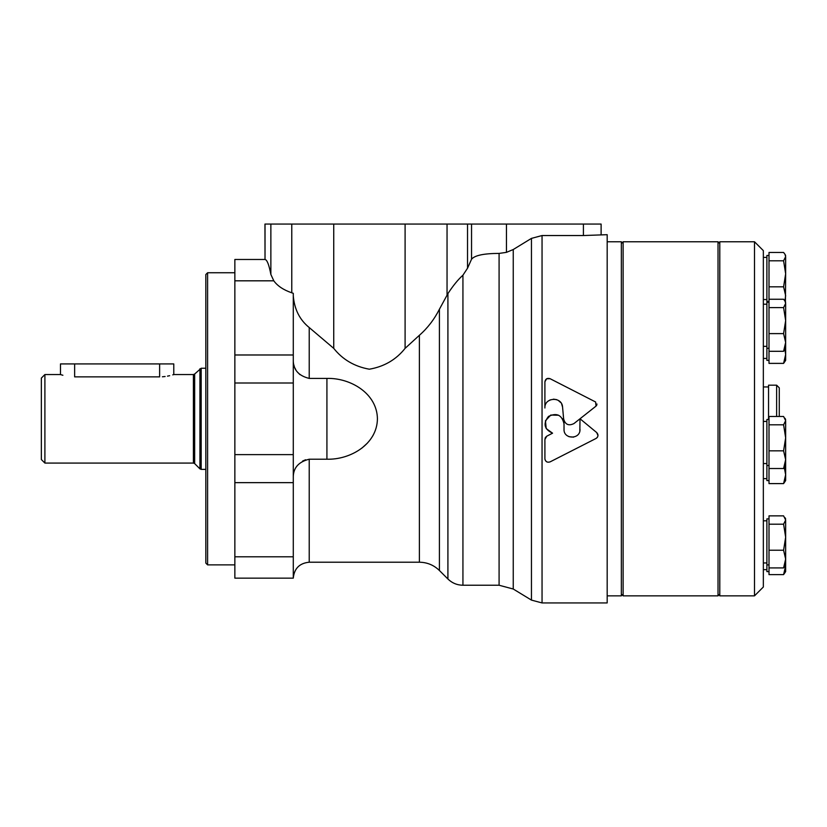 <?xml version="1.0" encoding="UTF-8"?>
<svg xmlns="http://www.w3.org/2000/svg" width="827" height="827" viewBox="0 0 827 827"><rect width="100%" height="100%" fill="white"/><g stroke="black" fill="none" stroke-linecap="round" stroke-linejoin="round"><path stroke-width="1.24" d="M542.047 235.54L542.047 602.935L607.183 602.935L607.183 234.682L583.407 235.54L542.047 235.54L531.451 238.383L513.247 249.527L506.455 252.359L499.084 253.413C483.867 253.455 474.688 255.388 471.545 259.223L467.534 268.217L462.934 275.205C458.168 279.443 453.165 285.573 447.914 293.606L439.416 309.226C434.258 319.429 427.569 328.123 419.382 335.297L405.096 348.363C396.092 359.683 384.173 366.63 369.338 369.204C354.545 366.557 342.688 359.611 333.736 348.363L309.215 327.544C299.663 319.811 294.36 309.236 293.285 295.828M293.285 361.265C293.647 370.165 298.95 375.882 309.215 378.415L326.923 378.415C350.203 377.743 377.019 393.197 377.422 418.71C377.184 444.337 350.245 459.884 326.923 459.212L309.215 459.212L309.215 562.215C299.539 563.166 294.226 568.469 293.285 578.156L293.285 293.316L291.776 292.81C283.496 289.957 277.5 285.956 273.799 280.818L270.863 274.461C269.013 264.774 267.069 259.781 265.022 259.482L264.96 224.065L601.115 224.065L601.115 234.682M264.96 259.471L234.858 259.471L234.858 578.156L293.285 578.156M309.215 459.212C298.96 461.735 293.647 467.451 293.285 476.362M299.932 374.631L297.524 372.15M295.735 369.576L294.877 367.943M294.391 366.806L293.585 364.097M302.527 461.115L305.597 459.76M545.355 437.545L546.781 436.18L544.91 439.478L545.334 437.576M546.616 461.786L545.396 460.546M545.014 459.616L544.91 458.861C545.5 461.735 547.226 462.738 550.079 461.89L596.112 438.424C598.397 436.697 598.603 434.754 596.732 432.583L598.004 435.653M597.993 435.684L597.404 437.287M597.27 437.462L596.112 438.424M596.949 403.979L596.774 405.116M596.753 405.168L596.019 406.119L595.626 401.994L550.079 378.694C547.216 377.836 545.5 378.849 544.91 381.733L546.606 378.807M546.647 378.776L550.079 378.694M544.9 408L544.91 381.733L544.9 408C544.321 397.115 562.133 396.267 562.577 407.173L563.632 418.969C565.234 424.602 568.676 426.132 573.948 423.569L580.006 418.782L579.851 430.867M548.291 401.033L550.224 399.886M553.449 399.152L556.695 399.648M558.204 400.34L560.83 402.666M561.647 403.979L562.577 407.173M564.748 422.194L563.632 418.969M573.576 437.142L568.976 436.697M563.663 421.232L564.024 423.879C561.936 414.947 556.747 412.456 548.477 416.426C542.874 423.703 544.238 429.296 552.56 433.183L546.213 428.593L545.438 420.788L550.772 415.051L558.607 415.237M562.567 418.772L563.652 421.201M596.732 432.583L580.016 418.772L596.019 406.119M544.91 439.478L544.91 458.861M552.56 433.183L546.781 436.18M580.006 429.306C580.502 439.623 563.518 439.602 564.024 429.306L564.024 423.879M573.948 423.569L580.006 418.782M513.247 249.527L513.247 589.02L499.084 585.237L462.934 585.237L462.934 275.205M362.019 448.007L367.415 443.107M372.843 435.777L373.246 435.033M531.451 238.383L531.451 600.102L542.047 602.935M162.402 376.781L165.111 376.523M167.499 376.14L169.649 375.696M172.76 374.869L173.505 374.641M62.883 375.262L60.474 374.548L60.474 363.932L74.637 363.932L74.637 376.874C56.36 374.331 56.36 374.331 74.637 376.874L159.621 376.874C177.888 374.331 177.888 374.331 159.621 376.874L159.621 363.932L173.784 363.932L173.784 374.548L193.404 374.548L193.404 463.068L44.896 463.068L44.896 374.548L41.35 378.094L41.35 459.533L44.896 463.068M74.637 363.932L159.621 363.932M205.83 274.523L205.83 563.104L207.598 564.872L207.598 272.745L205.83 274.523M607.183 241.763L621.356 241.763L621.356 595.853L607.183 595.853M718.022 241.763L718.022 595.853L623.124 595.853L623.124 241.763L718.022 241.763L719.79 243.541M784.306 467.689L785.65 474.75L783.593 483.599L769.007 483.599L769.007 416.477L783.593 416.477L785.65 420.643L783.593 424.809L785.65 437.824L783.593 450.839L785.65 459.678L783.593 468.527L785.65 465.518L785.65 420.643M769.007 419.485L766.887 419.485L766.887 480.59L769.007 480.59M769.007 520.028L769.007 515.862L783.593 515.862L785.65 520.028L783.593 524.194L785.65 537.209L783.593 550.224L785.65 559.062L783.593 567.911L785.65 564.903L785.65 559.062L785.65 565.771L783.593 574.62L769.007 574.62L769.007 520.028M783.593 260.794L769.007 260.794L769.007 252.462L783.593 252.462L784.947 254.251L785.65 256.628L783.593 260.794L785.65 273.809L785.433 301.876M785.65 520.028L785.65 559.062M783.593 567.911L769.007 567.911M783.593 550.224L769.007 550.224M783.593 524.194L769.007 524.194M785.65 315.511L785.65 320.597L783.593 333.612L785.65 342.45L783.593 351.299L784.947 349.511L785.65 354.545L783.593 363.384L769.007 363.384L769.007 260.794M783.593 363.384L785.65 360.376L785.65 342.45L785.65 348.291L784.947 349.511M754.493 241.763L763.342 250.622L763.342 587.005L754.493 595.853L719.79 595.853L719.79 241.763L754.493 241.763L754.493 595.853M769.007 255.471L766.887 255.471L766.887 301.504L769.007 301.504M785.65 256.628L785.65 273.809L783.593 286.824L785.65 295.663L784.885 300.935M783.593 286.824L769.007 286.824M769.007 299.25L783.593 299.25L784.947 301.038L785.65 303.416L783.593 307.592L785.65 320.597L785.65 342.45M785.65 303.416L785.65 320.597M783.593 351.299L769.007 351.299M783.593 333.612L769.007 333.612M783.593 307.592L769.007 307.592M769.007 302.258L766.887 302.258L766.887 360.376L769.007 360.376M783.593 483.599L785.65 480.59L785.65 452.896M785.629 564.934L785.65 571.612L783.593 574.62M783.593 468.527L769.007 468.527M783.593 450.839L769.007 450.839M783.593 424.809L769.007 424.809M769.007 518.87L766.887 518.87L766.887 571.612L769.007 571.612M776.625 416.477L776.625 385.175L768.552 385.175L768.552 419.485M776.625 385.175L779.272 387.832L779.272 416.477M333.736 348.363L333.736 224.065M291.776 292.81L291.776 224.065M270.863 274.461L270.863 224.065M273.799 280.818L234.858 280.818M265.022 259.482L265.022 224.065M326.923 459.212L326.923 378.415M499.084 253.413L499.084 585.237M293.285 556.809L234.858 556.809M583.407 235.54L583.407 224.065M506.455 252.359L506.455 224.065M467.534 268.217L467.534 224.065M447.045 295.136L447.045 224.065M447.914 293.606L447.914 579.003C452.1 583.066 457.104 585.144 462.934 585.237M309.215 327.544L309.215 378.415M419.382 335.297L419.382 562.215L309.215 562.215M439.416 309.226L439.416 570.506L447.914 579.003M293.285 482.648L234.858 482.648M293.285 454.623L234.858 454.623M293.285 382.994L234.858 382.994M293.285 354.979L234.858 354.979M405.096 348.363L405.096 224.065M471.545 259.223L471.545 224.065M193.404 374.548L194.655 374.031L194.655 463.596L193.404 463.068M199.927 368.77L199.927 468.857L201.178 469.374L201.178 368.242L194.655 374.031M513.247 589.02L531.451 600.102M419.382 562.215C427.156 562.329 433.834 565.089 439.416 570.506M60.474 374.548L44.896 374.548M194.655 463.596L199.927 468.857M205.83 368.242L201.178 368.242M205.83 469.374L201.178 469.374M234.858 272.745L207.598 272.745M234.858 564.872L207.598 564.872M719.79 594.086L718.022 595.853M621.356 594.086L623.124 595.853M621.356 243.541L623.124 241.763M766.887 520.814L763.342 520.814M766.887 562.96L763.342 562.96M769.007 465.518L766.887 465.518M785.65 419.485L784.947 418.266M766.887 421.429L763.342 421.429M766.887 463.565L763.342 463.565M766.887 257.414L763.342 257.414M766.887 299.55L763.342 299.55M785.65 255.471L784.947 254.251M785.65 302.258L784.947 301.038M766.887 358.432L763.342 358.432M766.887 478.637L763.342 478.637M766.887 569.658L763.342 569.658M769.007 564.903L766.887 564.903M785.65 518.87L784.947 517.65M769.007 348.291L766.887 348.291M766.887 304.212L763.342 304.212M766.887 346.348L763.342 346.348M768.552 386.943L763.342 386.943"/></g></svg>
